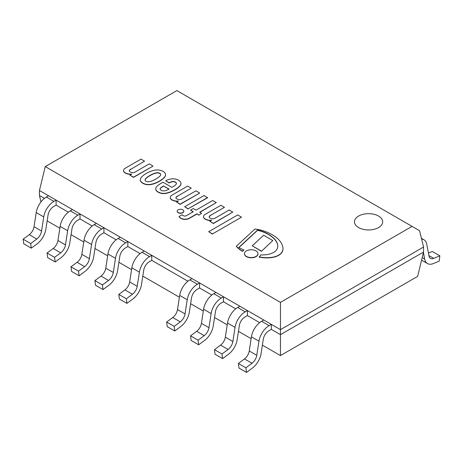 <?xml version="1.0" encoding="UTF-8"?>
<svg xmlns="http://www.w3.org/2000/svg" width="463" height="463" viewBox="0 0 463 463"><rect width="100%" height="100%" fill="white"/><g stroke="black" fill="none" stroke-linecap="round" stroke-linejoin="round"><path stroke-width="0.69" d="M45.258 166.582L280.456 302.374L280.456 329.65L39.436 190.501L280.456 329.65L423.564 247.028L419.594 230.724L176.878 90.592L45.258 166.582L39.436 190.501L39.436 195.502L44.425 198.378L39.436 195.502L40.993 201.885M56.104 205.121L68.339 212.187L56.104 205.121L56.104 200.12L53.905 201.388A14.648 8.456 120 0 0 43.742 216.921L41.56 231.06A7.987 4.613 -60 0 1 36.803 239.018L30.68 243.538L31.287 248.151L37.138 243.822A14.648 8.456 120 0 0 45.86 229.237L48.054 215.04A7.987 4.613 -60 0 1 53.598 206.567L56.104 205.121M80.018 218.93L92.253 225.99L80.018 218.93L80.018 213.929L77.819 215.197A14.648 8.456 120 0 0 67.656 230.724L65.474 244.869A7.987 4.613 -60 0 1 60.717 252.821L54.593 257.347L55.201 261.954L61.052 257.625A14.648 8.456 120 0 0 69.774 243.046L71.968 228.844A7.987 4.613 -60 0 1 77.512 220.376L80.018 218.93M103.932 232.733L116.167 239.799L103.932 232.733L103.932 227.732L101.733 229A14.648 8.456 120 0 0 91.57 244.533L89.388 258.672A7.987 4.613 -60 0 1 84.631 266.63L78.507 271.156L79.115 275.763L84.966 271.434A14.648 8.456 120 0 0 93.688 256.849L95.882 242.653A7.987 4.613 -60 0 1 101.42 234.18L103.932 232.733M127.84 246.542L140.081 253.602L127.84 246.542L127.84 241.541L125.647 242.809A14.648 8.456 120 0 0 115.484 258.337L113.302 272.481A7.987 4.613 -60 0 1 108.545 280.439L102.421 284.959L103.023 289.566L108.88 285.237A14.648 8.456 120 0 0 117.602 270.658L119.795 256.461A7.987 4.613 -60 0 1 125.334 247.989L127.84 246.542M151.754 260.345L187.909 281.22L151.754 260.345L151.754 255.344L149.561 256.612A14.648 8.456 120 0 0 139.398 272.146L137.216 286.29A7.987 4.613 -60 0 1 132.453 294.242L126.335 298.768L126.937 303.375L132.794 299.046A14.648 8.456 120 0 0 141.516 284.461L143.704 270.265A7.987 4.613 -60 0 1 149.248 261.792L151.754 260.345M199.582 287.957L211.822 295.024L199.582 287.957L199.582 282.957L197.388 284.224A14.648 8.456 120 0 0 187.226 299.758L185.044 313.902A7.987 4.613 -60 0 1 180.281 321.854L174.163 326.38L174.765 330.987L180.622 326.658A14.648 8.456 120 0 0 189.344 312.074L191.532 297.877A7.987 4.613 -60 0 1 197.076 289.404L199.582 287.957M223.496 301.766L235.731 308.833L223.496 301.766L223.496 296.766L221.302 298.033A14.648 8.456 120 0 0 211.14 313.567L208.958 327.706A7.987 4.613 -60 0 1 204.195 335.663L198.077 340.183L198.679 344.796L204.536 340.467A14.648 8.456 120 0 0 213.258 325.883L215.445 311.686A7.987 4.613 -60 0 1 220.99 303.213L223.496 301.766M247.41 315.575L259.645 322.636L247.41 315.575L247.41 310.575L245.216 311.842A14.648 8.456 120 0 0 235.054 327.37L232.872 341.515A7.987 4.613 -60 0 1 228.109 349.467L221.991 353.992L222.593 358.599L228.45 354.27A14.648 8.456 120 0 0 237.172 339.686L239.359 325.489A7.987 4.613 -60 0 1 244.904 317.022L247.41 315.575M271.324 329.378L280.456 334.651L423.564 252.028L280.456 334.651L271.324 329.378L271.324 324.378L269.13 325.645A14.648 8.456 120 0 0 258.967 341.179L256.786 355.318A7.987 4.613 -60 0 1 252.022 363.276L245.905 367.801L246.507 372.408L252.364 368.079A14.648 8.456 120 0 0 261.086 353.495L263.273 339.298A7.987 4.613 -60 0 1 268.818 330.825L271.324 329.378M280.456 355.578L417.632 276.382L423.564 252.028L423.564 247.028L280.456 329.65L280.456 355.578L262.371 345.138M251.149 338.661L238.462 331.334M227.235 324.852L214.548 317.525M203.321 311.049L190.634 303.722M179.407 297.24L142.807 276.11M131.585 269.628L118.893 262.301M107.671 255.825L94.979 248.498M83.757 242.016L71.065 234.689M59.843 228.207L47.151 220.88M378.56 227.57A14.116 8.149 0 0 0 382.693 221.806A14.116 8.149 0 0 0 373.982 214.282A14.116 8.149 0 0 0 358.599 216.047A14.116 8.149 0 0 0 354.467 221.806A14.116 8.149 0 0 0 363.177 229.335A14.116 8.149 0 0 0 378.56 227.57A14.116 8.149 180 0 1 372.813 229.584A14.116 8.149 180 0 1 364.346 229.584A14.116 8.149 180 0 1 354.467 221.806A14.116 8.149 180 0 1 358.599 216.047A14.116 8.149 180 0 1 373.982 214.282A14.116 8.149 180 0 1 382.693 221.806A14.116 8.149 180 0 1 378.56 227.57M280.456 302.374L412.076 226.384M421.631 239.087A14.648 8.456 -60 0 1 423.952 239.765A14.648 8.456 -60 0 1 426.788 244.285L428.97 255.906A7.987 4.613 120 0 0 430.521 258.371A7.987 4.613 120 0 0 433.733 258.366L439.85 255.825L439.248 261.132L433.391 263.563A14.648 8.456 -60 0 1 427.511 263.569A14.648 8.456 -60 0 1 424.669 259.048L423.442 252.514M428.443 253.087L432.32 251.478L439.85 255.825M271.324 324.378L263.794 320.031L261.595 321.299A14.648 8.456 120 0 0 251.432 336.827L249.25 350.971A7.987 4.613 -60 0 1 244.493 358.929L238.376 363.449L238.977 368.056L246.507 372.408M238.376 363.449L245.905 367.801M247.41 310.575L239.88 306.222L237.681 307.49A14.648 8.456 120 0 0 227.518 323.024L225.336 337.162A7.987 4.613 -60 0 1 220.579 345.12L214.462 349.646L215.064 354.253L222.593 358.599M214.462 349.646L221.991 353.992M223.496 296.766L215.966 292.419L213.767 293.687A14.648 8.456 120 0 0 203.604 309.215L201.422 323.359A7.987 4.613 -60 0 1 196.665 331.311L190.548 335.837L191.15 340.444L198.679 344.796M190.548 335.837L198.077 340.183M199.582 282.957L192.052 278.61L189.853 279.878A14.648 8.456 120 0 0 179.69 295.411L177.508 309.55A7.987 4.613 -60 0 1 172.751 317.508L166.634 322.028L167.236 326.641L174.765 330.987M166.634 322.028L174.163 326.38M103.932 227.732L96.397 223.386L94.203 224.653A14.648 8.456 120 0 0 84.04 240.181L81.858 254.326A7.987 4.613 -60 0 1 77.095 262.284L70.978 266.804L71.58 271.416L79.115 275.763M70.978 266.804L78.507 271.156M80.018 213.929L72.483 209.577L70.289 210.844A14.648 8.456 120 0 0 60.126 226.378L57.944 240.517A7.987 4.613 -60 0 1 53.181 248.475L47.064 253.001L47.666 257.607L55.201 261.954M47.064 253.001L54.593 257.347M151.754 255.344L144.224 250.998L142.031 252.266A14.648 8.456 120 0 0 131.862 267.799L129.681 281.938A7.987 4.613 -60 0 1 124.923 289.896L118.806 294.416L119.408 299.029L126.937 303.375M118.806 294.416L126.335 298.768M127.84 241.541L120.311 237.189L118.117 238.457A14.648 8.456 120 0 0 107.948 253.99L105.767 268.135A7.987 4.613 -60 0 1 101.009 276.087L94.892 280.613L95.494 285.22L103.023 289.566M94.892 280.613L102.421 284.959M56.104 200.12L48.569 195.774L46.375 197.041A14.648 8.456 120 0 0 36.212 212.569L34.03 226.714A7.987 4.613 -60 0 1 29.267 234.672L23.15 239.192L23.752 243.798L31.287 248.151M23.15 239.192L30.68 243.538M260.704 254.899A21.315 12.31 0 0 0 266.786 254.627A14.295 8.253 0 0 0 272.985 252.752A13.433 7.755 0 0 0 276.573 249.8A17.907 10.336 0 0 0 277.806 246.032A17.907 10.336 0 0 0 277.783 245.523A23.104 13.34 0 0 0 276.249 241.275A29.545 17.062 0 0 0 273.002 237.536A36.681 21.176 0 0 0 267.822 233.919A30.031 17.339 0 0 0 260.351 230.823A24.088 13.907 0 0 0 257.55 230.099L238.804 247.474A65.185 37.636 0 0 0 243.856 249.979A9.729 5.62 0 0 0 242.49 251.172A35.645 20.58 180 0 1 236.379 246.212L254.939 229.011A30.593 17.663 180 0 1 262.237 230.481A41.792 24.128 180 0 1 276.336 237.478A36.907 21.31 180 0 1 279.814 240.922A35.402 20.441 180 0 1 282.343 245.315A24.331 14.046 180 0 1 282.974 248.498A24.331 14.046 180 0 1 282.777 250.292A15.418 8.901 180 0 1 279.559 254.54A14.422 8.328 180 0 1 273.124 257.115A18.96 10.95 180 0 1 265.855 257.665A25.725 14.851 180 0 1 259.176 256.884A9.729 5.62 0 0 0 260.704 254.899M236.379 246.212L236.379 246.432A35.645 20.58 0 0 0 242.49 251.386A9.729 5.62 180 0 1 243.856 250.194L243.856 249.979M282.777 250.292L282.777 250.506A24.331 14.046 0 0 0 282.974 248.712A24.331 14.046 0 0 0 282.974 248.608M279.559 254.54L279.559 254.76A15.418 8.901 0 0 0 282.777 250.506M259.176 256.884L259.176 257.104A25.725 14.851 0 0 0 265.855 257.885A18.96 10.95 0 0 0 273.124 257.335A14.422 8.328 0 0 0 279.559 254.76M238.949 247.555L257.55 230.319A24.088 13.907 180 0 1 260.351 231.043A30.031 17.339 180 0 1 267.822 234.133A36.681 21.176 180 0 1 273.002 237.75A29.545 17.062 180 0 1 276.249 241.489A23.104 13.34 180 0 1 277.783 245.743A17.907 10.336 180 0 1 277.8 246.142M261.427 251.108L252.231 245.795L263.615 235.25L272.811 240.557L261.427 251.322L272.811 240.557M252.231 245.795L261.427 251.322M244.447 253.765A6.771 3.912 0 0 0 244.447 253.869A6.771 3.912 0 0 0 251.218 257.781A6.771 3.912 0 0 0 257.989 253.869A6.771 3.912 0 0 0 257.984 253.765M256.004 250.888A6.771 3.912 180 0 1 257.989 253.655A6.771 3.912 180 0 1 251.218 257.561A6.771 3.912 180 0 1 244.447 253.655A6.771 3.912 180 0 1 248.625 250.043A6.771 3.912 180 0 1 256.004 250.888M207.592 197.562L188.175 208.772L184.644 206.735L204.061 195.525L207.592 197.782L188.175 208.772M184.644 206.735L188.175 208.992M241.524 217.153L212.494 233.913L208.668 231.703L237.698 214.948L241.524 217.153L212.494 233.913M208.668 231.703L212.494 234.128M123.563 170.679A4.809 2.778 0 0 0 123.557 170.789A4.809 2.778 0 0 0 124.067 172.033A7.043 4.069 0 0 0 126.509 173.613A6.991 4.034 0 0 0 131.359 174.331M130.821 169.313L144.549 161.17L130.821 169.313A5.909 3.409 180 0 0 129.27 170.749M129.941 175.153L133.471 177.41L152.888 166.2L133.471 177.19L129.941 175.153L131.805 174.076A6.991 4.034 180 0 1 126.509 173.399L126.509 173.613M126.509 173.399A7.043 4.069 180 0 1 124.067 171.814A4.809 2.778 180 0 1 123.557 170.569A4.809 2.778 180 0 1 123.858 169.603A4.908 2.836 180 0 1 125.38 168.162L141.018 159.127L144.549 161.17M130.821 169.093A5.909 3.409 0 0 0 129.252 170.569A3.733 2.153 0 0 0 131.741 172.572A3.183 1.84 0 0 0 135.04 172.097L149.26 163.885L152.888 165.98M209.849 221.285L211.713 220.209A6.991 4.034 180 0 1 206.417 219.531A7.043 4.069 180 0 1 203.975 217.951A4.809 2.778 180 0 1 203.465 216.707A4.809 2.778 180 0 1 203.766 215.741A4.908 2.836 180 0 1 205.288 214.294L220.926 205.265L224.457 207.302L210.729 215.226A5.909 3.409 0 0 0 209.16 216.701A3.733 2.153 0 0 0 211.649 218.704A3.183 1.84 0 0 0 214.948 218.229L229.168 210.017L232.796 212.112L213.379 223.322L209.849 221.285L213.379 223.542L232.796 212.112M210.729 215.226L224.457 207.302M209.178 216.887A5.909 3.409 180 0 1 210.729 215.445M203.471 216.811A4.809 2.778 0 0 0 203.465 216.921A4.809 2.778 0 0 0 203.975 218.166A7.043 4.069 0 0 0 206.417 219.751A6.991 4.034 0 0 0 211.267 220.463M165.719 180.859L166.576 180.362A10.14 5.857 180 0 1 172.583 178.822L173.411 178.816A8.033 4.636 180 0 1 175.327 179.048A8.733 5.041 180 0 1 179.152 180.692A9.625 5.556 180 0 1 180.674 182.312A7.558 4.364 180 0 1 180.958 183.487A7.558 4.364 180 0 1 180.917 183.938A21.176 12.223 180 0 1 180.425 185.165A25.343 14.631 180 0 1 174.545 189.807A36.085 20.835 180 0 1 171.333 191.433A17.727 10.238 180 0 1 165.505 193.256A7.732 4.462 180 0 1 159.932 192.805A9.439 5.452 180 0 1 156.633 190.75A7.738 4.468 180 0 1 155.713 188.638A7.738 4.468 180 0 1 155.713 188.563A9.717 5.608 180 0 1 157.183 186.126A32.092 18.532 180 0 1 161.205 183.238L162.97 182.219L171.895 187.37A69.213 39.957 0 0 0 174.835 185.559A9.104 5.255 0 0 0 176.212 184.152A3.542 2.049 0 0 0 176.432 183.441A3.542 2.049 0 0 0 176.212 182.729A3.229 1.864 0 0 0 173.388 181.513A2.182 1.262 0 0 0 172.531 181.525A7.79 4.497 0 0 0 169.053 182.763L165.719 180.859L169.053 182.983A7.79 4.497 180 0 1 172.531 181.745A2.182 1.262 180 0 1 173.388 181.727A3.229 1.864 180 0 1 176.212 182.949A3.542 2.049 180 0 1 176.426 183.551M155.713 188.713L155.713 188.777A7.738 4.468 0 0 0 155.713 188.852A7.738 4.468 0 0 0 156.633 190.964A9.439 5.452 0 0 0 159.932 193.025A7.732 4.462 0 0 0 165.505 193.47A17.727 10.238 0 0 0 171.333 191.653A36.085 20.835 0 0 0 174.545 190.027A25.343 14.631 0 0 0 180.425 185.379A21.176 12.223 0 0 0 180.917 184.152A7.558 4.364 0 0 0 180.958 183.707A7.558 4.364 0 0 0 180.952 183.597M160.14 189.066A2.963 1.707 180 0 1 160.36 188.516A7.969 4.601 180 0 1 162.189 186.965L163.659 186.12L168.873 189.13M163.659 185.9L162.189 186.751A7.969 4.601 0 0 0 160.36 188.302A2.963 1.707 0 0 0 160.134 188.956A2.963 1.707 0 0 0 160.181 189.263A3.901 2.251 0 0 0 161.402 190.42A2.946 1.702 0 0 0 163.462 190.883A4.393 2.535 0 0 0 166.304 190.374A12.113 6.997 0 0 0 169.053 189.014L163.659 186.12M182.816 212.511A3.282 1.893 180 0 1 179.239 212.922A3.282 1.893 180 0 1 177.207 211.169A3.282 1.893 180 0 1 180.495 209.276A3.282 1.893 180 0 1 183.776 211.169A3.282 1.893 180 0 1 182.816 212.511M177.213 211.278A3.282 1.893 0 0 0 177.207 211.388A3.282 1.893 0 0 0 179.239 213.136A3.282 1.893 0 0 0 182.816 212.725A3.282 1.893 0 0 0 183.776 211.388A3.282 1.893 0 0 0 183.77 211.278M170.222 197.62A4.809 2.778 0 0 0 170.222 197.73A4.809 2.778 0 0 0 170.731 198.974A7.043 4.069 0 0 0 173.168 200.554A6.991 4.034 0 0 0 178.024 201.272M177.485 196.254L191.213 188.105L177.485 196.254A5.909 3.409 180 0 0 175.934 197.689M176.6 202.094L180.13 204.351L199.547 193.14L180.13 204.131L176.6 202.094L178.463 201.017A6.991 4.034 180 0 1 173.168 200.34L173.168 200.554M173.168 200.34A7.043 4.069 180 0 1 170.731 198.754A4.809 2.778 180 0 1 170.222 197.51A4.809 2.778 180 0 1 170.523 196.543A4.908 2.836 180 0 1 172.045 195.102L187.683 186.068L191.213 188.105M177.485 196.034A5.909 3.409 0 0 0 175.917 197.504A3.733 2.153 0 0 0 178.405 199.512A3.183 1.84 0 0 0 181.699 199.038L195.918 190.825L199.547 192.921M198.864 214.948L196.902 213.813L189.506 218.079A6.551 3.785 180 0 1 185.426 219.19A6.129 3.536 180 0 1 183.551 219.097A6.407 3.698 180 0 1 180.749 218.137A9.115 5.261 180 0 1 179.054 216.528L182.289 214.664A4.445 2.564 0 0 0 183.383 215.671A2.124 1.227 0 0 0 185.582 215.995A2.79 1.609 0 0 0 186.508 215.625L193.274 211.718L190.53 210.133L193.274 208.547L196.017 210.133L212.691 200.508L216.319 202.603L199.646 212.228L201.608 213.362L198.864 215.162L201.608 213.362M190.53 210.133L193.083 211.828M216.319 202.603L199.837 212.338M196.902 213.813L198.864 215.162M179.054 216.528L179.054 216.748A9.115 5.261 0 0 0 180.749 218.351A6.407 3.698 0 0 0 183.551 219.312A6.129 3.536 0 0 0 185.426 219.41A6.551 3.785 0 0 0 189.506 218.299L196.902 214.028M140.306 179.933A8.814 5.093 0 0 0 140.306 180.043A8.814 5.093 0 0 0 140.312 180.223A6.424 3.71 0 0 0 140.694 181.432A10.273 5.932 0 0 0 142.801 183.29A10.273 5.932 0 0 0 146.019 184.506A6.424 3.71 0 0 0 148.119 184.731A8.814 5.093 0 0 0 151.141 184.488A16.859 9.735 0 0 0 154.22 183.701A36.612 21.142 0 0 0 156.951 182.578A28.243 16.309 0 0 0 159.741 181.108A26.507 15.302 0 0 0 163.231 178.649A22.646 13.074 0 0 0 164.996 176.698A10.389 6.002 0 0 0 165.58 174.713A10.389 6.002 0 0 0 165.58 174.603M145.052 180.182A2.575 1.487 180 0 1 145.052 180.159L145.133 179.783A7.472 4.312 180 0 1 145.804 178.672A22.751 13.138 180 0 1 147.57 177.167A31.658 18.277 180 0 1 150.903 175.13A28.891 16.68 180 0 1 153.253 173.995A15.267 8.814 180 0 1 156.303 173.035A4.995 2.882 180 0 1 158.161 172.977A4.092 2.361 180 0 1 159.804 173.475A4.092 2.361 180 0 1 160.667 174.424A4.995 2.882 180 0 1 160.707 174.707M160.667 174.21A4.092 2.361 0 0 0 159.804 173.255A4.092 2.361 0 0 0 158.161 172.763A4.995 2.882 0 0 0 156.303 172.815A15.267 8.814 0 0 0 153.253 173.781A28.891 16.68 0 0 0 150.903 174.91A31.658 18.277 0 0 0 147.57 176.953A22.751 13.138 0 0 0 145.804 178.452A7.472 4.312 0 0 0 145.133 179.569L145.052 179.939A2.575 1.487 0 0 0 145.041 180.078A2.575 1.487 0 0 0 145.457 180.888A2.448 1.412 0 0 0 145.972 181.241A2.448 1.412 0 0 0 146.592 181.542A2.575 1.487 0 0 0 148.229 181.774L148.878 181.727A7.472 4.312 0 0 0 150.805 181.34A22.751 13.138 0 0 0 153.409 180.321A31.658 18.277 0 0 0 156.94 178.4A28.891 16.68 0 0 0 158.902 177.04A15.267 8.814 0 0 0 160.568 175.28A4.995 2.882 0 0 0 160.713 174.597A4.995 2.882 0 0 0 160.667 174.21L160.667 174.424M164.996 176.478A22.646 13.074 180 0 1 163.231 178.434A26.507 15.302 180 0 1 159.741 180.894A28.243 16.309 180 0 1 156.951 182.358A36.612 21.142 180 0 1 154.22 183.487A16.859 9.735 180 0 1 151.141 184.268A8.814 5.093 180 0 1 148.119 184.511A6.424 3.71 180 0 1 146.019 184.291A10.273 5.932 180 0 1 142.801 183.076A10.273 5.932 180 0 1 140.694 181.218A6.424 3.71 180 0 1 140.312 180.009A8.814 5.093 180 0 1 140.306 179.823A8.814 5.093 180 0 1 140.729 178.261A16.859 9.735 180 0 1 142.095 176.484A36.612 21.142 180 0 1 144.045 174.904A28.243 16.309 180 0 1 146.58 173.295A26.507 15.302 180 0 1 150.84 171.281A22.646 13.074 180 0 1 154.225 170.262A10.389 6.002 180 0 1 158.161 169.933L158.381 169.95A9.167 5.296 180 0 1 163.069 171.374A9.167 5.296 180 0 1 165.54 174.082L165.569 174.21A10.389 6.002 180 0 1 165.58 174.493A10.389 6.002 180 0 1 164.996 176.478L164.996 176.698M422.198 257.625L424.669 259.048M428.912 255.582L433.733 258.366M261.595 321.299L269.13 325.645M251.432 336.827L258.967 341.179M249.25 350.971L256.786 355.318M244.493 358.929L252.022 363.276M237.681 307.49L245.216 311.842M227.518 323.024L235.054 327.37M225.336 337.162L232.872 341.515M220.579 345.12L228.109 349.467M213.767 293.687L221.302 298.033M203.604 309.215L211.14 313.567M201.422 323.359L208.958 327.706M196.665 331.311L204.195 335.663M189.853 279.878L197.388 284.224M179.69 295.411L187.226 299.758M177.508 309.55L185.044 313.902M172.751 317.508L180.281 321.854M94.203 224.653L101.733 229M84.04 240.181L91.57 244.533M81.858 254.326L89.388 258.672M77.095 262.284L84.631 266.63M70.289 210.844L77.819 215.197M60.126 226.378L67.656 230.724M57.944 240.517L65.474 244.869M53.181 248.475L60.717 252.821M142.031 252.266L149.561 256.612M131.862 267.799L139.398 272.146M129.681 281.938L137.216 286.29M124.923 289.896L132.453 294.242M118.117 238.457L125.647 242.809M107.948 253.99L115.484 258.337M105.767 268.135L113.302 272.481M101.009 276.087L108.545 280.439M46.375 197.041L53.905 201.388M36.212 212.569L43.742 216.921M34.03 226.714L41.56 231.06M29.267 234.672L36.803 239.018M421.585 260.148L427.511 263.569M421.44 238.318L423.952 239.765"/></g></svg>
